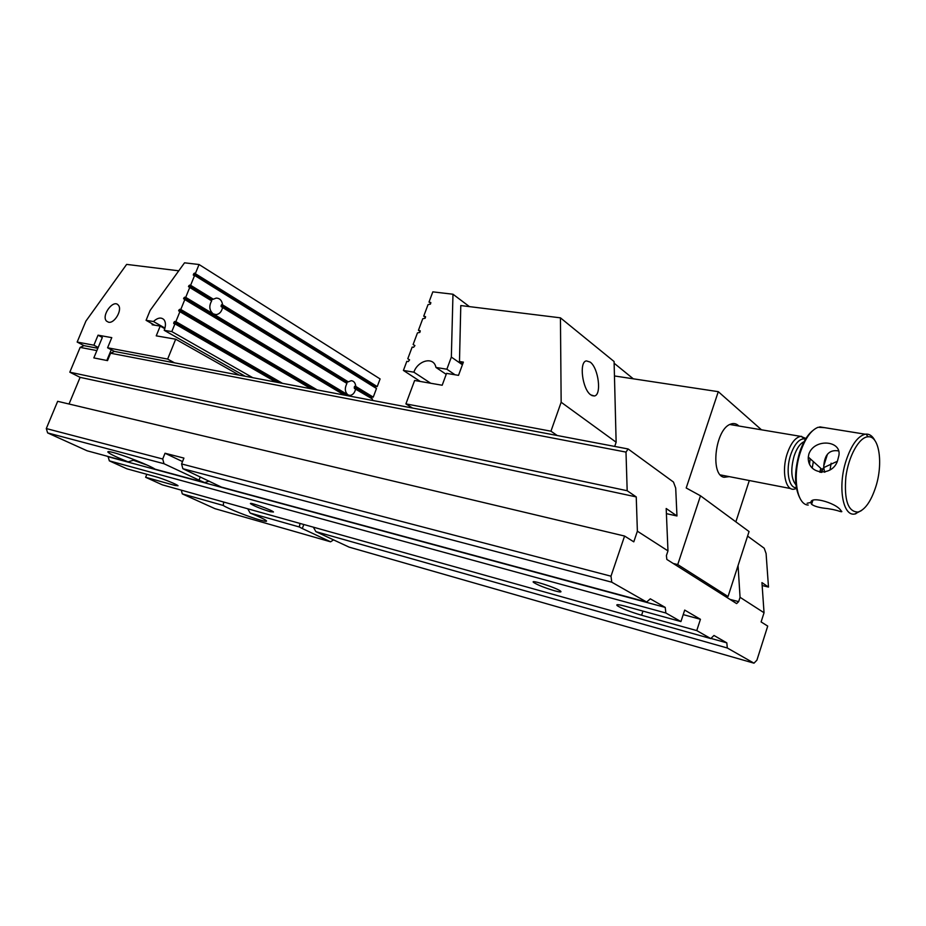 <?xml version="1.0" encoding="UTF-8"?>
<svg xmlns="http://www.w3.org/2000/svg" width="926" height="926" viewBox="0 0 926 926"><rect width="100%" height="100%" fill="white"/><g stroke="black" fill="none" stroke-linecap="round" stroke-linejoin="round"><path stroke-width="1.39" d="M747.583 536.096L764.182 548.204L766.091 553.528L768.487 587.072L761.948 582.604L764.043 612.746L740.059 597.305L738.659 601.634L736.61 603.59L666.836 559.431L666.407 555.588L667.97 550.889L637.377 531.2L633.789 541.837L624.587 536.05L610.986 576.192L181.589 463.938L183.915 458.092L165.025 453.242L162.721 458.995L163.995 463.718L47.631 432.917L46.3 428.564L57.667 401.317L624.587 536.05M762.144 585.51L768.487 587.072M315.905 531.663L349.102 547.127L753.984 663.178L727.304 647.992L315.905 531.663L313.463 527.345M727.304 647.992L726.817 642.864L710.925 638.408M175.489 484.229L175.002 485.455L145.625 477.284L162.339 484.842L710.763 638.57L696.757 630.594L641.591 615.246C630.351 611.901 622.272 608.741 617.353 605.778C615.535 604.203 618.151 604.342 625.2 606.206L680.923 621.577L665.863 613L109.337 460.859L108.145 456.715L665.227 607.41L665.863 613M175.002 485.455L178.058 485.768C177.468 484.622 162.791 478.649 156.309 476.913L126.931 468.822L109.337 460.859M270.137 511.696L273.483 511.985C271.978 510.006 248.006 501.394 250.61 503.767C254.442 506.186 260.958 508.825 270.137 511.696M554.605 590.788C559.894 592.212 561.885 592.327 560.6 591.147C556.7 587.802 528.607 578.819 533.735 582.535C537.937 585.116 544.893 587.871 554.605 590.788M665.227 607.41L650.295 598.821L646.637 602.039L611.785 582.199L182.85 468.706L181.589 463.938M182.85 468.706L221.395 487.099L646.637 602.039M114.442 351.429L107.59 347.782L111.78 337.643L98.052 335.177L102.323 337.469L93.839 357.911L96.871 350.595L80.157 347.389L69.809 372.194L627.18 490.734L625.999 452.096L110.564 353.223L114.442 351.429L628.117 448.971L673.48 482.052L675.702 488.083L676.964 515.967L666.188 508.501L667.97 550.889M111.259 349.739L106.826 360.48L93.839 357.911L107.52 360.619L110.564 353.223M764.043 612.746L761.114 621.936L767.723 626.103L756.912 660.18L753.984 663.178M46.3 428.564L162.721 458.995M666.396 513.641L676.964 515.967M740.059 597.305L738.057 565.554M729.977 599.4L738.659 601.634M69.809 372.194L80.111 377.357L636.243 496.915L627.18 490.734M637.377 531.2L636.243 496.915M80.111 377.357L69.022 404.025M147.222 465.13L133.356 460.245L128.112 461.877C116.595 457.236 109.858 453.995 107.914 452.143C107.381 451.321 109.164 451.448 113.261 452.525C124.258 455.337 149.908 465.57 155.082 469.169L204.669 482.573L209.172 481.115M106.849 456.136L108.145 456.715M710.763 638.57L713.981 635.467L726.817 642.864M625.999 452.096L628.117 448.971M611.785 582.199L610.986 576.192M303.809 524.498L302.281 528.538L330.594 541.814L214.971 508.675L182.295 493.882L181.288 490.167M302.281 528.538L299.353 526.987L250.136 513.062L247.855 508.964M223.664 502.042L223.27 505.469C227.345 508.374 249.14 516.997 260.102 520.042C265.021 521.431 267.128 521.685 266.433 520.794C264.813 519.359 259.384 516.777 250.136 513.062M223.27 505.469L182.295 493.882M200.282 476.925L199.009 480.131L163.995 463.718M128.112 461.877L87.125 450.8L47.631 432.917M199.009 480.131L204.669 482.573M80.157 347.389L84 345.653L97.843 348.28M146.829 474.309L145.625 477.284M182.526 461.576L165.025 453.242M300.012 523.433L299.353 526.987M330.594 541.814L333.626 539.823M696.757 630.594L700.438 619.297L684.696 610.084L680.923 621.577M700.438 619.297L683.214 614.621M98.052 335.177L93.885 345.201L98.179 347.47M107.59 347.782L167.641 359.08L174.493 362.83M108.55 322.225L106.502 321.102C101.003 315.639 113.435 298.797 118.296 305.14C122.718 309.527 114.604 323.753 108.55 322.225L106.502 321.102M152.466 323.938L152.13 324.76L160.21 326.091L156.239 335.849L175.685 339.205L167.641 359.08M178.764 270.809L126.642 264.396L85.91 321.102L77.159 342.053L93.885 345.201M77.159 342.053L84 345.653M160.21 326.091L164.793 328.695M175.685 339.205L239.186 375.111M317.201 389.927L180.79 309.469L179.725 309.307L178.637 310.777L179.899 311.68L175.859 321.623L282.523 383.352M179.899 311.68L311.032 388.758M180.79 309.469L184.818 299.561L344.252 395.066M375.192 387.693L376.164 386.397L377.218 386.593L194.425 273.112L193.337 275.184L194.61 275.427L190.617 285.289L189.541 285.139L188.453 286.609L189.726 287.477L185.709 297.362L350.109 396.178M372.032 400.345L372.518 399.048L354.415 388.445L354.311 386.894L355.792 386.443L373.247 397.127L376.488 388.503L194.61 275.427M189.726 287.477L211.66 300.857C208.79 306.124 209.322 310.465 213.235 313.879L216.128 314.62C219.497 314.111 221.638 311.738 222.541 307.501L346.926 383.422C344.507 388.237 344.854 392.057 347.979 394.881L349.843 395.414C352.818 395.089 354.774 392.879 355.677 388.77M190.617 285.289L213.316 299.191L210.503 300.163M222.541 307.501L221.094 306.541L221.546 304.735L222.622 304.885C221.916 300.475 219.798 298.207 216.256 298.079L213.316 299.191M222.622 304.885L348.303 381.859L345.745 382.704M355.792 386.443C355.376 382.866 353.848 380.945 351.232 380.69L348.303 381.859M377.218 386.593L380.1 378.942L199.044 264.512L184.54 262.822L150.128 310.43L146.077 320.315L154.63 325.176M195.502 273.251L199.044 264.512M164.967 328.082L153.438 321.519L146.077 320.315M245.205 376.257L164.215 330.316L171.808 331.589L174.956 323.834L276.029 382.114M171.808 331.589L252.763 377.692M164.215 330.316C165.904 325.859 165.847 322.341 164.052 319.794C161.298 317.028 157.756 317.606 153.438 321.519M175.859 321.623L174.065 322.04L173.718 323.556L174.956 323.834M185.709 297.362L184.633 297.211L183.556 298.681L184.818 299.561M371.222 398.249L372.194 396.93L373.247 397.127M409.558 359.913L407.787 358.744L412.151 347.088L413.609 347.308L414.917 345.583L413.123 344.495L417.464 332.885L419.848 332.411L420.254 330.802L418.436 330.304L422.765 318.729L425.15 318.243L425.555 316.646L423.726 316.16L428.043 304.631L430.428 304.133L430.833 302.559L429.004 302.073L432.824 291.864L452.976 294.225L451.344 357.077L462.41 364.763M414.871 345.699L413.123 344.495M420.173 331.52L418.436 330.304M425.462 317.398L423.726 316.16M430.717 303.334L429.004 302.073M469.424 306.622L452.976 294.225M420.3 381.466L403.412 370.435L406.815 361.337L408.273 361.568L409.581 359.855L407.787 358.744M455.013 374.775L446.864 369.219L451.344 357.077M403.412 370.435L413.876 372.183L430.717 383.26M413.876 372.183C417.603 360.978 432.303 356.545 435.498 365.839L435.996 367.46L446.864 369.219M435.996 367.46L446.205 374.347M616.137 442.223L614.088 361.534L560.438 317.838L460.789 305.557L459.481 361.51L463.382 362.112L458.52 375.354L446.563 373.375L442.188 385.239L414.628 380.482L405.901 403.898L550.947 431.192L561.156 402.243L616.137 442.223L614.69 446.425M459.481 361.51L462.769 363.791M560.438 317.838L561.156 402.243M633.303 378.815L614.135 363.235M557.221 435.509L550.947 431.192M412.521 408.03L405.901 403.898M590.175 362.089C598.555 367.958 601.935 395.321 594.295 395.981L590.765 394.881C582.327 389.302 578.843 361.568 586.424 360.897L590.175 362.089M761.485 429.814L718.287 391.675L614.459 375.956M673.202 563.459L677.739 564.571L728.044 596.518L723.669 595.395M728.044 596.518L749.053 531.559L700.496 495.804L677.739 564.571M700.496 495.804L686.201 487.979L718.287 391.675M735.869 521.847L749.308 480.525M729.294 476.635L724.074 477.272C709.941 475.142 715.254 429.386 730.348 424.247C733.242 423.043 735.834 423.402 738.149 425.347L738.844 426.018M834.314 429.224L860.601 433.461M838.412 450.893C829.58 449.469 824.696 454.458 823.77 465.894L823.816 467.561L837.104 461.403M799.682 497.679C794.242 486.463 794.172 471.496 799.474 452.779C802.854 442.57 807.148 435.289 812.357 430.949M831.131 463.197L830.032 469.922M812.299 502.112L807.113 503.258M875.741 486.949C870.984 501.417 865.081 509.775 858.032 512.055C848.077 511.916 844.014 500.237 845.855 477.006C848.505 456.171 859.143 437.107 867.986 436.794C879.295 435.382 883.369 463.556 875.741 486.949M824.649 427.662L818.121 427.268C811.002 430.115 805.064 438.519 800.307 452.501C792.239 476.473 796.823 504.948 808.236 505.04M837.972 459.111L838.493 457.074C843.702 440.637 814.614 437.489 808.873 454.006L808.294 457.016C807.09 475.536 834.164 477.237 837.972 459.111M861.493 510.539L854.721 514.034C842.741 516.546 837.567 486.428 846.121 460.546C851.411 444.897 857.789 436.123 865.243 434.213L866.088 434.109C869.688 433.981 872.628 436.134 874.896 440.568M832.81 509.497L837.15 510.527C841.584 512.066 842.868 512.136 841.016 510.735C836.375 502.448 806.222 494.53 811.604 504.288C814.394 506.395 819.73 507.83 827.601 508.605L832.81 509.497M824.476 472.202L823.816 467.561L820.656 472.341M796.453 488.453L793.976 489.206C785.398 490.78 781.417 470.721 787.204 453.682C790.804 443.322 795.272 437.547 800.608 436.354L805.956 438.461M810.181 458.729L809.521 463.926M805.551 439.109L803.861 438.797C798.663 439.248 794.253 444.607 790.654 454.863C785.48 470.153 788.732 488.303 796.314 487.701M642.968 611.114L641.591 615.246M194.425 273.112L376.164 386.397M193.696 273.714L375.493 386.894M193.337 274.582L375.215 387.658M188.453 286.609L210.549 300.105M188.811 285.74L211.209 299.434M189.541 285.139L212.239 299.04M221.094 306.541L345.78 382.646M221.129 305.487L346.336 382.021M221.546 304.735L347.25 381.662M354.739 386.246L372.194 396.93M354.311 386.894L371.523 397.416M354.264 387.82L371.233 398.192M184.633 297.211L349.056 395.981M183.915 297.802L346.856 395.564M183.556 298.681L344.507 395.113M179.725 309.307L316.136 389.73M178.996 309.897L313.845 389.29M178.637 310.777L311.379 388.827M174.794 321.449L281.469 383.144M174.065 322.04L279.073 382.693M173.706 322.919L276.469 382.195M826.108 458.497L826.096 456.205M812.229 467.977L813.352 461.588M804.081 441.69C800.052 443.519 796.73 448.3 794.103 456.043C790.526 469.308 791.128 478.892 795.897 484.796M820.795 468.301L819.776 472.214M300.209 523.491L299.515 525.297M534.013 581.748L533.735 582.535M617.723 604.678L617.353 605.778M214.137 314.319L216.128 314.62M348.604 395.182L349.843 395.414M594.295 395.981L591.899 395.587M823.77 465.894L827.462 454.203M865.243 434.213L819.753 426.874M867.986 436.794L866.088 434.109M858.032 512.055L855.566 513.895M811.604 504.288L812.785 500.572M821.698 472.422L822.982 468.359M824.325 471.496L824.997 472.098M808.282 457.016L822.057 469.447M800.608 436.354L729.804 424.502M790.746 488.581L720.347 474.899M805.342 439.445L804.682 440.579M803.861 438.797L801.546 436.308M796.418 488.233L794.925 489.032"/></g></svg>
